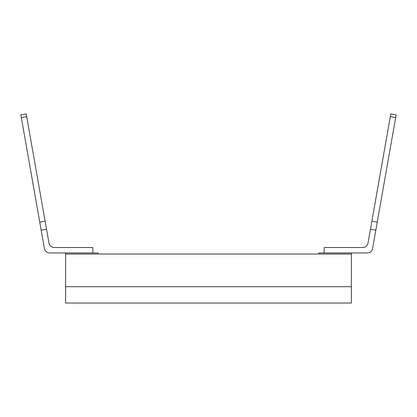 <?xml version="1.0" encoding="UTF-8"?>
<svg xmlns="http://www.w3.org/2000/svg" width="417" height="417" viewBox="0 0 417 417"><rect width="100%" height="100%" fill="white"/><g stroke="black" fill="none" stroke-linecap="round" stroke-linejoin="round"><path stroke-width="0.63" d="M21.324 117.589L20.85 114.91L26.208 113.966L26.683 116.645L21.324 117.589L44.4 248.454A5.442 5.442 0 0 0 49.759 252.952L65.605 252.952L65.605 254.042L351.395 254.042L351.395 286.703L65.605 286.703L65.605 254.042M48.966 243.012A5.442 5.442 0 0 0 54.325 247.51A5.442 5.442 0 0 1 48.966 243.012A5.442 5.442 0 0 0 54.325 247.51A5.442 5.442 0 0 1 48.966 243.012L26.683 116.645M98.266 254.042L98.266 252.952L49.759 252.952M390.317 116.645L395.676 117.589L396.15 114.91L390.792 113.966L368.034 243.012A5.442 5.442 0 0 1 362.675 247.51L324.176 247.51L324.176 252.952M318.734 254.042L318.734 252.952L367.241 252.952A5.442 5.442 0 0 0 372.6 248.454L395.676 117.589M368.034 243.012A5.442 5.442 0 0 1 362.675 247.51A5.442 5.442 0 0 0 368.034 243.012A5.442 5.442 0 0 1 362.675 247.51M351.395 254.042L351.395 252.952L367.241 252.952M370.468 229.225L375.826 230.168M371.886 221.182L377.244 222.131M54.325 247.51L92.824 247.51L92.824 252.952M46.532 229.225L41.174 230.168M45.114 221.182L39.756 222.131M65.605 303.034L65.605 286.703L351.395 286.703L351.395 303.034L65.605 303.034"/></g></svg>
